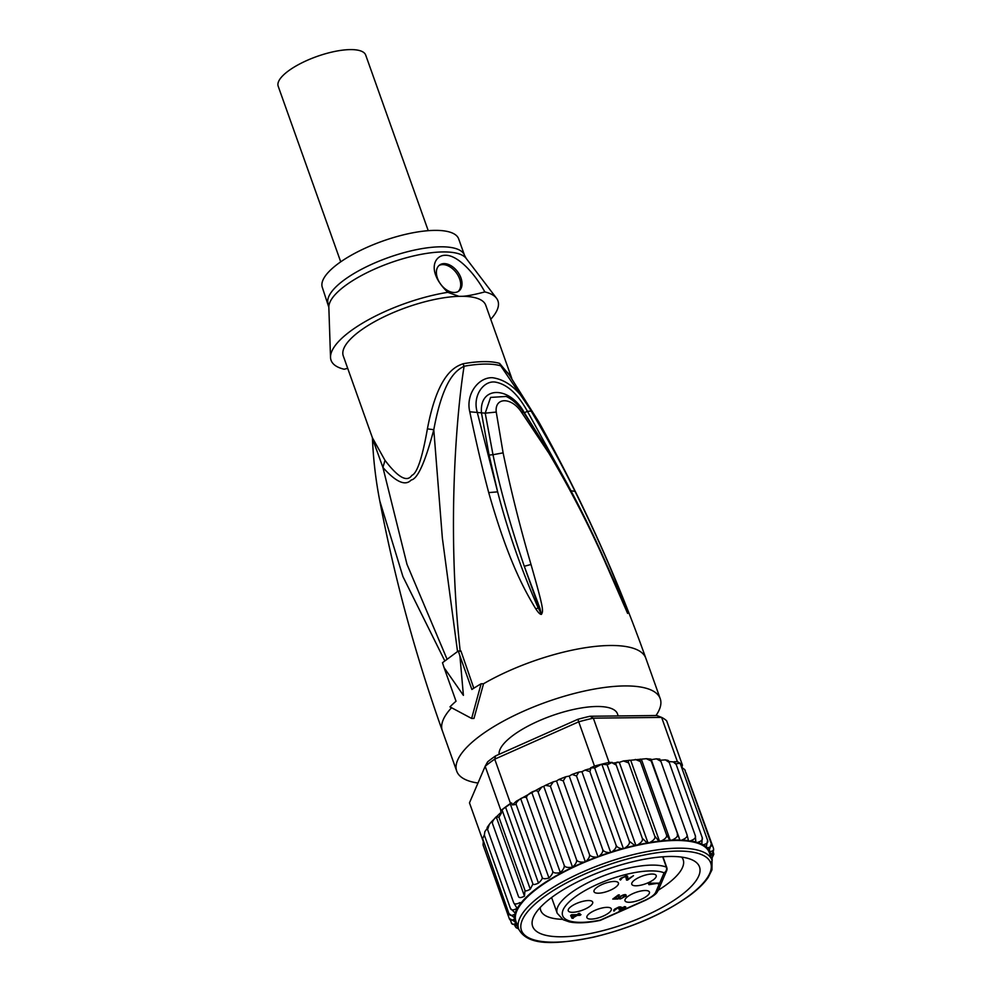 <?xml version="1.0" encoding="UTF-8"?>
<svg xmlns="http://www.w3.org/2000/svg" width="992" height="992" viewBox="0 0 992 992"><rect width="100%" height="100%" fill="white"/><g stroke="black" fill="none" stroke-linecap="round" stroke-linejoin="round"><path stroke-width="1.49" d="M573.215 917.488L572.223 915.442L576.017 915.405L573.215 917.488M571.962 914.723L572.223 915.442M575.757 914.686L576.017 915.405M577.964 913.967L578.212 914.649L579.861 913.434L578.658 913.446L577.009 914.674L571.603 914.723L570.623 915.467L572.062 918.344L570.946 915.219M645.135 890.518A12.958 4.204 160.4 0 0 631.396 894.325A12.958 4.204 160.4 0 0 624.997 900.748A12.958 4.204 160.4 0 0 629.288 902.274A12.958 4.204 160.4 0 0 643.027 898.467A12.958 4.204 160.4 0 0 649.425 892.044A12.958 4.204 160.4 0 0 645.135 890.518M607.03 907.345A12.958 4.204 160.4 0 0 593.29 911.152A12.958 4.204 160.4 0 0 586.892 917.563A12.958 4.204 160.4 0 0 591.182 919.1A12.958 4.204 160.4 0 0 604.922 915.294A12.958 4.204 160.4 0 0 611.32 908.87A12.958 4.204 160.4 0 0 607.03 907.345M588.405 900.55A12.958 4.204 160.4 0 0 574.666 904.357A12.958 4.204 160.4 0 0 568.267 910.78A12.958 4.204 160.4 0 0 572.558 912.305A12.958 4.204 160.4 0 0 586.297 908.498A12.958 4.204 160.4 0 0 592.683 902.075A12.958 4.204 160.4 0 0 588.405 900.55M614.135 881.454A12.958 4.204 160.4 0 0 600.408 885.261A12.958 4.204 160.4 0 0 594.01 891.672A12.958 4.204 160.4 0 0 598.3 893.209A12.958 4.204 160.4 0 0 612.039 889.402A12.958 4.204 160.4 0 0 618.425 882.979A12.958 4.204 160.4 0 0 614.135 881.454M651.905 874.039A12.958 4.204 160.4 0 0 638.178 877.846A12.958 4.204 160.4 0 0 631.78 884.269A12.958 4.204 160.4 0 0 636.07 885.794A12.958 4.204 160.4 0 0 649.797 881.987A12.958 4.204 160.4 0 0 656.196 875.564A12.958 4.204 160.4 0 0 651.905 874.039M618.748 897.128L619.12 898.157L621.488 895.962L624.91 895.33L624.625 896.408L620.893 898.74L626.25 895.788L625.506 894.598L623.373 894.858L618.636 897.202L617.966 899.025L612.758 899.074L618.376 894.908L619.368 894.908L614.594 898.454L617.793 898.417M620.893 898.74L619.764 899L620.756 898.268M619.12 898.157L617.966 899.025M649.549 883.227L658.948 883.128L648.966 884.69L648.557 883.971L649.549 883.227M627.539 880.102L626.535 880.102L625.692 876.494L622.443 877.746L620.508 880.053L619.727 879.458L620.942 878.118L626.684 875.762L627.589 876.122L627.862 879.123L633.479 875.688L627.539 880.102L625.989 876.246M625.766 907.01L621.153 907.668L620.942 906.948L618.934 906.973L614.73 909.069L613.651 910.892L618.152 907.705L619.95 907.68L618.772 909.143L619.566 909.131L623.447 907.283L624.414 907.878L619.132 911.065L620.818 910.693L625.766 907.01M578.212 914.649L581.002 914.624L580.022 915.356L577.22 915.393L572.062 918.344M655.7 892.329A4.315 3.918 23.2 0 0 658.291 890.184L666.674 870.654A4.315 3.918 -156.8 0 1 664.07 872.799A4.315 3.832 -68.2 0 0 666.351 867.132A61.02 19.766 160.4 0 0 598.077 878.032A61.02 19.766 160.4 0 0 557.206 913.248L563.171 919.733L569.259 921.866C577.059 923.478 587.252 923.019 599.813 920.477A4.315 1.637 -101.5 0 0 600.321 920.105A4.315 0.942 66 0 0 600.706 920.192L645.519 900.265A4.315 0.942 -114 0 1 645.135 900.166L600.321 920.105A56.705 18.364 -19.6 0 1 581.448 922.337A56.705 18.364 -19.6 0 1 574.914 897.103A56.705 18.364 -19.6 0 1 650.678 870.914A56.705 18.364 -19.6 0 1 664.07 872.799L655.7 892.329A17.286 5.592 -19.6 0 1 645.135 900.166M540.256 907.457A75.603 24.49 160.4 0 0 540.727 910.433A75.603 24.49 160.4 0 0 562.452 919.324M658.279 890.208A75.603 24.49 160.4 0 0 666.773 884.467A75.603 24.49 160.4 0 0 683.178 859.717A75.603 24.49 160.4 0 0 681.653 857.1M680.289 895.925A88.573 28.694 -19.6 0 1 578.224 935.543A88.573 28.694 -19.6 0 1 534.378 915.294A88.573 28.694 -19.6 0 1 551.837 897.338A88.573 28.694 -19.6 0 1 691.164 859.456A88.573 28.694 -19.6 0 1 680.289 895.925M712.045 860.287L709.305 852.574A102.61 33.232 160.4 0 0 708.846 851.483A102.61 33.232 160.4 0 0 706.106 847.862A102.61 33.232 160.4 0 0 701.778 844.911A102.61 33.232 160.4 0 0 695.925 842.679A102.61 33.232 160.4 0 0 688.646 841.216A102.61 33.232 160.4 0 0 680.066 840.522A102.61 33.232 160.4 0 0 670.344 840.633A102.61 33.232 160.4 0 0 659.618 841.526A102.61 33.232 160.4 0 0 648.098 843.212A102.61 33.232 160.4 0 0 635.959 845.63A102.61 33.232 160.4 0 0 623.435 848.768A102.61 33.232 160.4 0 0 610.712 852.562A102.61 33.232 160.4 0 0 598.04 856.939A102.61 33.232 160.4 0 0 538.222 887.815A102.61 33.232 160.4 0 0 515.344 918.294A102.61 33.232 160.4 0 0 515.976 921.419L518.717 929.12C527.918 946.393 555.718 944.483 593.241 937.254C631.247 928.09 663.338 914.215 689.502 895.64C698.058 889.278 704.308 883.165 708.263 877.3L711.971 869.823L712.045 860.287A102.61 33.232 160.4 0 0 643.448 852.314A102.61 33.232 160.4 0 0 540.975 895.516A102.61 33.232 160.4 0 0 518.717 929.12M710.446 855.786L713.806 854.186L713.198 851.558M713.781 854.36L711.549 858.886M712.082 860.399L712.182 858.154M674.411 762.327L674.2 761.72L677.387 761.682L661.614 717.402L593.34 718.158L590.054 716.249L656.878 715.517L661.614 717.402A108.016 34.993 160.4 0 1 666.674 720.849L682.434 765.13L681.95 767.535L684.716 769.594M677.387 761.682A108.016 34.993 -19.6 0 1 680.165 763.294A108.016 34.993 -19.6 0 1 682.434 765.13M686.923 834.483L660.87 761.323L656.419 758.83L651.273 759.661L680.066 840.522L681.777 840.075C686.067 838.364 687.791 836.504 686.923 834.483L688.646 841.216L690.308 840.856C694.487 839.393 696.148 837.657 695.293 835.624L695.925 842.679L697.512 842.419C701.505 841.228 703.068 839.616 702.212 837.57L701.778 844.911L703.266 844.75C706.986 843.832 708.437 842.357 707.594 840.311L706.106 847.862L707.47 847.813C710.867 847.168 712.144 845.829 711.314 843.77L684.654 769.507M707.594 840.311L680.165 763.294L675.887 763.741M711.314 843.77L708.846 851.483L710.049 851.545C713.05 851.186 714.141 849.97 713.322 847.912L686.067 772.892M685.261 770.61L684.765 769.656M713.422 848.247L713.322 847.912C714.128 849.908 713.322 852.24 710.904 854.893L710.309 855.389M702.212 837.57L676.172 764.41L674.436 762.414M619.219 762.327L612.548 763.096L612.3 762.402L609.1 762.439L593.34 718.158A108.016 34.993 160.4 0 0 578.708 721.816L494.735 759.165A108.016 34.993 160.4 0 0 489.75 762.712A108.016 34.993 160.4 0 0 485.162 766.27L469.476 802.863L483.278 841.6L483.054 844.899M590.054 716.249A103.689 33.592 160.4 0 0 577.84 719.312L495.653 755.867A103.689 33.592 160.4 0 0 487.667 761.794L485.162 766.27L500.935 810.551A108.016 34.993 -19.6 0 1 505.511 807.004A108.016 34.993 -19.6 0 1 510.508 803.446L511.649 802.937L512.356 804.909L516.175 804.45L542.227 877.61C542.884 878.937 545.129 879.073 548.948 878.019C551.812 875.105 553.065 872.873 552.693 871.311L526.64 798.151C525.971 796.799 523.987 796.96 520.676 798.634L548.948 878.019M511.649 802.937L500.935 810.551M500.724 811.047L501.419 813.018L500.179 813.142L491.486 821.736L489.341 824.364L487.593 829.523C486.849 827.489 487.084 826.807 488.275 827.464M510.508 803.446L494.735 759.165L495.653 755.867M577.84 719.312L594.481 766.097A108.016 34.993 -19.6 0 1 601.834 764.15A108.016 34.993 -19.6 0 1 609.1 762.439M612.3 762.402L607.166 764.77L601.834 764.15L594.642 767.907L623.435 848.768L624.923 847.999A103.689 33.592 -19.6 0 1 634.855 845.506L637.546 844.899A103.689 33.592 -19.6 0 1 647.168 842.977L649.76 842.53A103.689 33.592 -19.6 0 1 658.899 841.191L661.317 840.918A103.689 33.592 -19.6 0 1 669.823 840.199L672.055 840.088A103.689 33.592 -19.6 0 1 679.78 840.001L680.066 840.522M634.855 845.506L629.263 841.166L601.834 764.15M607.166 764.77L635.959 845.63M629.263 841.166C630.106 843.163 628.655 845.444 624.923 847.999M594.642 767.907L590.55 767.845L594.481 766.097M615.945 844.824C616.776 846.821 615.499 849.127 612.089 851.756A103.689 33.592 -19.6 0 1 622.17 848.755C618.661 848.185 616.59 846.883 615.945 844.824L589.893 771.664L590.798 768.54L586.16 769.842M590.55 767.845L590.798 768.54M622.17 848.755L623.435 848.768M582.031 771.627L585.106 770.077L589.893 771.664M581.92 771.702L610.712 852.562L612.089 851.756M609.311 852.649C605.43 852.364 603.186 851.198 602.553 849.127L576.501 775.967L572.074 774.43L569.247 776.079L598.04 856.939L599.255 856.121A103.689 33.592 -19.6 0 1 609.311 852.649L610.712 852.562M581.882 771.702L578.807 772.098L576.501 775.967M602.553 849.127C603.372 851.124 602.28 853.455 599.255 856.121M589.31 854.025L563.258 780.853L558.967 779.439L556.537 780.977L585.33 861.837L586.173 861.217C589.062 858.452 590.116 856.059 589.31 854.025C589.93 856.096 592.323 857.125 596.514 857.138L598.04 856.939M569.247 776.079L565.862 776.724L563.258 780.853M576.439 859.407L550.386 786.247L545.426 785.342L543.74 786.309L572.533 867.157C575.868 864.094 577.17 861.502 576.439 859.407C577.059 861.502 579.626 862.383 584.152 862.06L585.33 861.837M556.537 780.977L553.288 781.82L550.386 786.247M564.163 865.21L538.11 792.038C537.379 790.314 535.246 790.364 531.712 792.186L560.356 872.638C563.444 869.538 564.708 867.058 564.163 865.21C564.82 867.244 567.61 867.901 572.533 867.157M543.74 786.309L541.694 787.102L538.11 792.038M541.694 787.102L516.336 801.201L512.356 804.909M531.712 792.186C527.769 794.431 526.07 796.415 526.64 798.151M552.693 871.311C553.35 873.01 555.904 873.444 560.356 872.638M520.676 798.634C517.34 801.028 515.828 802.974 516.175 804.45M510.285 803.954L538.47 883.078C541.173 880.586 542.426 878.763 542.227 877.61M538.47 883.078C535.333 884.579 533.485 884.889 532.94 884.008L505.511 807.004M502.088 810.03L530.261 889.167L532.94 884.008M530.261 889.167C527.273 890.89 525.524 891.3 524.991 890.394L498.939 817.234L496.211 816.788C493.346 819.702 492.106 821.934 492.478 823.496L518.531 896.656C519.188 898.008 521.172 897.847 524.483 896.173L524.991 890.394M516.361 922.51L509.206 918.394C509.863 920.502 511.587 920.75 514.364 919.113L515.344 918.294L508.946 913.644C509.628 915.777 511.587 915.951 514.823 914.153L515.654 913.533L510.434 908.387C511.19 910.47 513.397 910.445 517.068 908.312L513.645 902.683C514.364 904.419 516.497 904.369 520.044 902.546M508.946 913.644L482.695 838.773M484.294 834.979L482.732 838.488L482.893 840.484M509.206 918.394L483.154 845.221M517.675 926.193L511.822 923.626L510.409 920.254M511.215 922.523C511.897 924.643 513.36 924.904 515.642 923.316L516.386 922.572M518.655 928.958L516.038 927.632L514.848 925.722M516.038 927.632L518.109 927.408M484.381 835.227L484.828 831.656L484.381 835.227L510.434 908.387M487.258 828.357L484.828 831.656M501.419 813.018L498.939 817.234M496.211 816.788L524.483 896.173M518.531 896.656L492.478 823.496M513.645 902.683L487.593 829.523M637.546 844.899C641.551 842.456 643.126 840.236 642.27 838.24L616.218 765.068L612.548 763.096M618.376 762.116C616.131 762.017 615.412 762.997 616.218 765.068M619.293 762.34L648.098 843.212M642.27 838.24L647.168 842.977M649.76 842.53C653.939 840.224 655.6 838.079 654.745 836.07L628.692 762.91L623.447 760.951L619.355 762.327M695.293 835.624L669.24 762.464L665.434 759.884L660.461 760.219M651.273 759.661L651.211 761.013L646.325 758.694L623.447 760.951M669.24 762.464C668.521 760.356 667.864 759.922 667.281 761.149M676.172 764.41L673.258 761.906L668.856 761.534M660.87 761.323L659.779 759.748M651.211 761.013L679.78 840.001M646.325 758.694L650.975 759.14M641.539 759.76L670.344 840.633M677.263 834.173C678.131 836.194 676.395 838.166 672.055 840.088M669.823 840.199L666.475 834.706L640.423 761.546L635.277 759.413M641.03 759.339C639.852 758.719 639.654 759.463 640.423 761.546M630.825 760.666L659.618 841.526M666.475 834.706C667.343 836.715 665.62 838.786 661.317 840.918M630.094 760.331C628.382 759.971 627.911 760.827 628.692 762.91M654.745 836.07L658.899 841.191M499.1 754.329A62.645 20.286 -19.6 0 1 513.05 735.394A62.645 20.286 -19.6 0 1 575.62 709.02A62.645 20.286 -19.6 0 1 617.495 713.88L618.227 715.939M477.983 783.035A108.016 34.993 -19.6 0 1 456.717 771.131A108.016 34.993 -19.6 0 1 480.153 735.766A108.016 34.993 -19.6 0 1 588.033 690.283A108.016 34.993 -19.6 0 1 660.226 698.666A108.016 34.993 -19.6 0 1 655.985 715.53M471.634 718.456L449.971 706.887A111.253 36.034 160.4 0 1 456.035 701.22L444.069 667.641L463.4 695.355L459.916 655.886L471.87 689.477A111.253 36.034 160.4 0 1 481.12 683.773L471.634 718.456L473.978 718.431L483.538 683.748L481.12 683.773M444.069 667.641A937.539 608.319 53.4 0 1 442.494 662.718L458.329 650.963A937.539 608.319 -126.6 0 0 459.916 655.886M458.329 650.963L460.92 650.938L473.804 688.225M447.107 659.296L406.98 564.299L382.912 467.455L372.446 438.464C373.339 459.705 375.794 480.525 379.787 500.923L402.926 576.563L444.85 660.97M511.748 378.274L485.733 305.214A75.603 24.49 160.4 0 0 462.408 296.298C466.848 296.124 474.337 294.674 484.852 291.921C473.11 270.729 456.382 254.77 445.346 255.291C434.397 255.018 426.027 271.25 447.801 292.33L458.961 296.335A75.603 24.49 160.4 0 0 379.601 319.002A75.603 24.49 160.4 0 0 343.282 355.942L372.422 437.807L384.995 460.338C398.09 477.536 407.042 482.546 411.854 475.366C417.111 473.382 422.294 457.882 427.403 428.866C437.943 373.104 455.464 366.507 463.078 363.766A15.116 6.547 -100.1 0 0 464.095 366.234A75.888 24.577 -19.6 0 1 484.059 364.089A75.888 24.577 -19.6 0 1 500.724 365.837L538.569 421.513L508.177 373.203L500.724 365.837A15.116 13.082 106.6 0 1 499.584 363.37L510.322 376.241M458.961 296.335L462.408 296.298M484.852 291.921A88.573 28.694 -19.6 0 1 496.508 298.245A88.573 28.694 -19.6 0 1 490.742 319.288M454.348 292.491A16.207 10.515 53.4 0 0 458.862 291.065A16.207 10.515 53.4 0 0 459.544 274.784A16.207 10.515 53.4 0 0 444.056 263.612A16.207 10.515 53.4 0 0 439.555 265.05A16.207 10.515 53.4 0 0 438.861 281.331A16.207 10.515 53.4 0 0 454.348 292.491M328.178 303.899A72.366 23.436 -19.6 0 1 363.89 268.051A72.366 23.436 -19.6 0 1 440.584 246.81A72.366 23.436 -19.6 0 1 464.529 255.341L458.676 238.911A72.366 23.436 160.4 0 0 434.732 230.38A72.366 23.436 160.4 0 0 358.05 251.621A72.366 23.436 160.4 0 0 322.338 287.469L328.836 307.309L330.522 357.356A88.573 28.694 -19.6 0 0 344.162 369.235L347.684 368.33M330.522 357.356A88.573 28.694 -19.6 0 1 447.801 292.33M427.403 428.866L433.789 429.71C443.436 377.369 457.064 370.004 464.095 366.234C457.138 409.423 446.251 525.512 460.238 651.372M384.995 460.338L382.912 467.455C395.969 482.112 405.393 486.291 411.184 480.004C417.644 478.987 425.171 462.222 433.789 429.71L442.358 538.048L457.535 651.558M548.874 453.208C570.102 488.833 588.926 525.276 605.343 562.576L627.626 613.428L606.087 563.295C589.459 525.462 570.871 488.944 550.312 453.728L548.874 453.208L521.197 411.792C511.277 396.899 494.5 397.147 496.248 412.064L503.105 452.848L492.999 454.72L485.212 413.168L496.248 412.064M627.626 613.428L626.088 608.146C618.413 587.624 607.501 557.566 575.025 491.35C563.295 467.406 548.675 440.671 531.166 411.11C520.329 390.922 507.42 379.787 492.404 377.704C478.256 377.171 465.546 394.456 469.786 411.792C475.937 441.304 482.248 468.236 488.709 492.602C507.47 558.496 523.404 588.467 535.866 608.989C538.383 612.771 540.231 614.569 541.434 614.37C543.405 610.824 543.963 609.857 531.005 564.473C519.882 526.442 510.582 489.242 503.105 452.848M605.343 562.576L606.124 564.312M621.996 600.284L627.415 612.932M553.672 459.457L524.346 412.734C509.615 385.528 478.801 385.838 481.529 413.193L489.093 455.043L497.637 491.858L477.14 411.891C472.44 395.498 483.749 380.308 495.293 382.094C507.123 384.202 517.836 393.948 527.434 411.333L568.292 485.683M604.934 560.703L626.088 608.146M575.025 491.35L570.859 490.755M531.166 411.11L527.434 411.333L524.346 412.734L521.197 411.792M523.379 411.891C517.7 404.178 511.959 399.032 506.156 396.44L490.594 397.42L485.212 413.168L469.786 411.792M531.005 564.473L524.284 566.283C510.26 525.165 499.819 487.977 492.999 454.72L489.093 455.043M541.434 614.37L524.284 566.283L540.032 608.642L541.26 613.887L538.197 607.86C521.259 569.495 507.73 530.832 497.637 491.858L488.709 492.602M535.866 608.989L538.197 607.86L541.26 613.887M340.727 261.838L278.194 86.242A46.45 15.041 -19.6 0 1 301.122 63.228A46.45 15.041 -19.6 0 1 350.325 49.6A46.45 15.041 -19.6 0 1 365.701 55.081L428.234 230.677M438.923 265.571A16.207 10.515 -126.6 0 1 442.742 264.591A16.207 10.515 -126.6 0 1 457.92 275.218A16.207 10.515 -126.6 0 1 458.168 291.524M618.934 896.991L619.182 897.673M625.878 894.722L626.25 895.788M624.985 894.598L625.63 896.396M624.836 894.598L625.183 895.565M624.662 894.61L624.91 895.33M657.696 883.14L657.956 883.86M649.909 883.227L650.157 883.946M648.681 883.872L648.966 884.69M625.84 875.824L626.163 876.73M625.468 875.874L625.692 876.494M620.905 878.156L621.153 878.838M620.744 878.304L621.066 879.21M620.087 878.887L620.508 880.053M626.659 875.762L627.862 879.123M625.456 906.762L625.679 907.382M624.985 906.663L625.419 907.866M624.352 906.663L624.96 908.35M624.228 906.676L624.476 907.395M619.988 907.965L620.223 908.647M619.653 906.874L619.95 907.68M614.693 909.094L614.941 909.788M614.532 909.255L614.842 910.148M613.874 909.838L614.296 911.003M620.893 906.936L621.153 907.668M572.26 915.542L573.252 918.332M576.96 914.674L577.22 915.393M579.762 914.636L580.022 915.356M543.219 897.425A100.452 32.538 160.4 0 0 554.677 942.177A100.452 32.538 160.4 0 0 688.907 895.826A100.452 32.538 160.4 0 0 677.449 851.086A100.452 32.538 160.4 0 0 543.219 897.425M710.966 855.873A103.689 33.592 -19.6 0 1 710.917 857.138M710.049 851.545A103.689 33.592 -19.6 0 1 710.904 854.893M707.47 847.813A103.689 33.592 -19.6 0 1 709.64 850.69M703.266 844.75A103.689 33.592 -19.6 0 1 706.701 847.094M515.059 913.334A103.689 33.592 -19.6 0 1 537.143 888.051A103.689 33.592 -19.6 0 1 584.152 862.06M586.173 861.217A103.689 33.592 -19.6 0 1 596.514 857.138M514.302 918.133A103.689 33.592 -19.6 0 1 514.823 914.153M515.22 922.461A103.689 33.592 -19.6 0 1 514.364 919.113M517.588 925.982A103.689 33.592 -19.6 0 1 515.642 923.316M697.512 842.419A103.689 33.592 -19.6 0 1 702.162 844.192M690.308 840.856A103.689 33.592 -19.6 0 1 696.086 842.022M681.777 840.075A103.689 33.592 -19.6 0 1 688.572 840.621M451.509 707.792A108.016 34.993 160.4 0 0 442.32 730.695L456.717 771.131M463.078 363.766A75.603 24.49 160.4 0 1 483.96 361.621A75.603 24.49 -19.6 0 1 499.584 363.37M538.569 421.513C580.866 497.339 616.615 576.24 645.829 658.229A108.016 34.993 160.4 0 0 483.538 683.748M550.213 454.968L551.23 455.241M328.836 307.309A73.284 23.734 -19.6 0 1 368.652 271.858A73.284 23.734 -19.6 0 1 443.102 251.931A73.284 23.734 -19.6 0 1 466.178 258.404L496.508 298.245M662.954 856.778L666.773 867.504A4.315 1.401 -19.6 0 0 666.351 867.132L662.681 856.803M711.648 861.478L712.256 860.101M487.283 827.266L489.341 824.364M588.219 769.135L585.106 770.077M545.426 785.342L553.288 781.82M578.807 772.098L572.074 774.43M565.862 776.724L558.967 779.439M673.258 761.906L674.783 762.476M656.419 758.83L659.829 759.103M665.434 759.884L667.914 760.38M379.787 500.923C394.754 579.03 415.598 655.613 442.32 730.695M372.446 438.464L372.347 437.546M645.829 658.229L660.226 698.666M619.492 594.506L623.41 603.644M523.379 411.903L550.312 453.728M464.529 255.341L466.178 258.404M557.206 913.248L551.602 897.512M658.291 890.184C656.94 891.982 657.969 893.978 645.519 900.265M666.674 870.654A4.315 4.315 0 0 0 666.773 867.504M599.813 920.477A4.315 4.315 0 0 0 600.706 920.192"/></g></svg>
